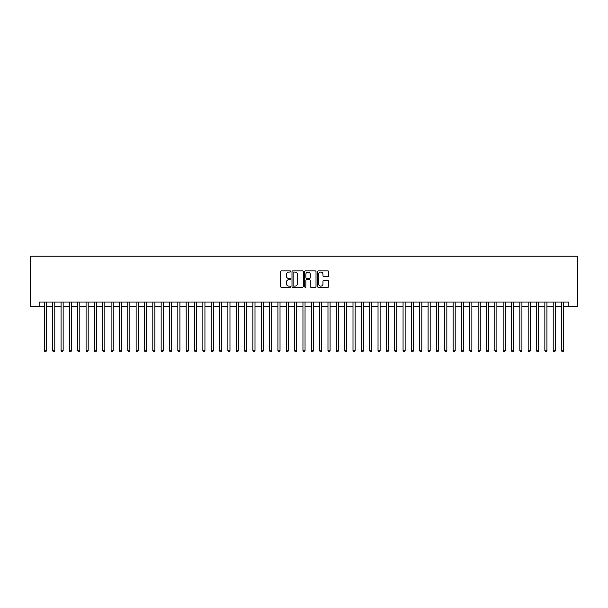 <?xml version="1.0" encoding="UTF-8"?>
<svg xmlns="http://www.w3.org/2000/svg" width="608" height="608" viewBox="0 0 608 608"><rect width="100%" height="100%" fill="white"/><g stroke="black" fill="none" stroke-linecap="round" stroke-linejoin="round"><path stroke-width="0.91" d="M290.654 271.487A0.57 0.57 0 0 0 290.084 270.91L281.382 270.91A0.821 0.821 0 0 0 280.562 271.73L280.562 286.467A0.821 0.821 0 0 0 281.382 287.288L290.084 287.288A0.57 0.57 0 0 0 290.654 286.718A0.57 0.57 0 0 0 290.084 286.14L288.952 286.14A2.622 2.622 0 0 1 286.338 283.526L286.338 282.294A2.622 2.622 0 0 1 288.952 279.672L290.084 279.672A0.57 0.57 0 0 0 290.654 279.102A0.57 0.57 0 0 0 290.084 278.525L288.952 278.525A2.622 2.622 0 0 1 286.338 275.91L286.338 274.679A2.622 2.622 0 0 1 288.952 272.057L290.084 272.057A0.57 0.57 0 0 0 290.654 271.487M327.925 276.686A0.821 0.821 0 0 0 328.746 275.865L328.746 271.73A0.821 0.821 0 0 0 327.925 270.91L318.265 270.91A0.821 0.821 0 0 0 317.452 271.73L317.452 286.467A0.821 0.821 0 0 0 318.265 287.288L327.925 287.288A0.821 0.821 0 0 0 328.746 286.467L328.746 281.474A0.821 0.821 0 0 0 327.925 280.653L323.79 280.653A0.821 0.821 0 0 0 322.977 281.474L322.977 283.951A2.189 2.189 0 0 1 320.788 286.14A2.189 2.189 0 0 1 318.592 283.951L318.592 274.246A2.189 2.189 0 0 1 320.788 272.057A2.189 2.189 0 0 1 322.977 274.246L322.977 275.865A0.821 0.821 0 0 0 323.79 276.686L327.925 276.686M39.155 306.212L39.155 302.039L568.845 302.039L568.845 306.212L577.6 306.212L577.6 256.158L30.4 256.158L30.4 306.212L44.369 306.212M303.286 271.73A0.821 0.821 0 0 0 302.465 270.91L292.805 270.91A0.821 0.821 0 0 0 291.984 271.73L291.984 286.467A0.821 0.821 0 0 0 292.805 287.288L302.465 287.288A0.821 0.821 0 0 0 303.286 286.467L303.286 271.73M305.535 270.91L315.195 270.91A0.821 0.821 0 0 1 316.016 271.73L316.016 286.467A0.821 0.821 0 0 1 315.195 287.288L311.06 287.288A0.821 0.821 0 0 1 310.24 286.467L310.24 280.493A0.821 0.821 0 0 0 309.426 279.672L306.683 279.672A0.821 0.821 0 0 0 305.862 280.493L305.862 286.718A0.57 0.57 0 0 1 305.292 287.288A0.57 0.57 0 0 1 304.714 286.718L304.714 271.73A0.821 0.821 0 0 1 305.535 270.91M46.459 306.212L52.714 306.212M54.796 306.212L61.058 306.212M63.141 306.212L69.396 306.212M71.478 306.212L77.74 306.212M79.823 306.212L86.078 306.212M88.168 306.212L94.422 306.212M96.505 306.212L102.76 306.212M104.85 306.212L111.104 306.212M113.187 306.212L119.442 306.212M121.532 306.212L127.786 306.212M129.869 306.212L136.131 306.212M138.214 306.212L144.468 306.212M146.558 306.212L152.813 306.212M154.896 306.212L161.15 306.212M163.24 306.212L169.495 306.212M171.578 306.212L177.832 306.212M179.922 306.212L186.177 306.212M188.26 306.212L194.522 306.212M196.604 306.212L202.859 306.212M204.942 306.212L211.204 306.212M213.286 306.212L219.541 306.212M221.631 306.212L227.886 306.212M229.968 306.212L236.223 306.212M238.313 306.212L244.568 306.212M246.65 306.212L252.905 306.212M254.995 306.212L261.25 306.212M263.332 306.212L269.595 306.212M271.677 306.212L277.932 306.212M280.022 306.212L286.277 306.212M288.359 306.212L294.614 306.212M296.704 306.212L302.959 306.212M305.041 306.212L311.296 306.212M313.386 306.212L319.641 306.212M321.723 306.212L327.978 306.212M330.068 306.212L336.323 306.212M338.405 306.212L344.668 306.212M346.75 306.212L353.005 306.212M355.095 306.212L361.35 306.212M363.432 306.212L369.687 306.212M371.777 306.212L378.032 306.212M380.114 306.212L386.369 306.212M388.459 306.212L394.714 306.212M396.796 306.212L403.058 306.212M405.141 306.212L411.396 306.212M413.478 306.212L419.74 306.212M421.823 306.212L428.078 306.212M430.168 306.212L436.422 306.212M438.505 306.212L444.76 306.212M446.85 306.212L453.104 306.212M455.187 306.212L461.442 306.212M463.532 306.212L469.786 306.212M471.869 306.212L478.131 306.212M480.214 306.212L486.468 306.212M488.558 306.212L494.813 306.212M496.896 306.212L503.15 306.212M505.24 306.212L511.495 306.212M513.578 306.212L519.832 306.212M521.922 306.212L528.177 306.212M530.26 306.212L536.522 306.212M538.604 306.212L544.859 306.212M546.942 306.212L553.204 306.212M555.286 306.212L561.541 306.212M563.631 306.212L568.845 306.212M293.702 272.057A0.57 0.57 0 0 0 293.132 272.635L293.132 285.57A0.57 0.57 0 0 0 293.702 286.14L294.888 286.14A2.622 2.622 0 0 0 297.51 283.526L297.51 274.679A2.622 2.622 0 0 0 294.888 272.057L293.702 272.057M310.24 274.292A2.189 2.189 0 0 0 308.051 272.103A2.189 2.189 0 0 0 305.862 274.292L305.862 277.712A0.821 0.821 0 0 0 306.683 278.525L309.426 278.525A0.821 0.821 0 0 0 310.24 277.712L310.24 274.292M46.459 302.039L46.459 350.755L44.369 350.755L44.369 302.039M46.459 350.755L45.828 351.842L45 351.842L44.369 350.755M54.796 302.039L54.796 350.755L52.714 350.755L52.714 302.039M54.796 350.755L54.173 351.842L53.337 351.842L52.714 350.755M63.141 302.039L63.141 350.755L61.058 350.755L61.058 302.039M63.141 350.755L62.518 351.842L61.682 351.842L61.058 350.755M71.478 302.039L71.478 350.755L69.396 350.755L69.396 302.039M71.478 350.755L70.855 351.842L70.019 351.842L69.396 350.755M79.823 302.039L79.823 350.755L77.74 350.755L77.74 302.039M79.823 350.755L79.2 351.842L78.364 351.842L77.74 350.755M88.168 302.039L88.168 350.755L86.078 350.755L86.078 302.039M88.168 350.755L87.537 351.842L86.708 351.842L86.078 350.755M96.505 302.039L96.505 350.755L94.422 350.755L94.422 302.039M96.505 350.755L95.882 351.842L95.046 351.842L94.422 350.755M104.85 302.039L104.85 350.755L102.76 350.755L102.76 302.039M104.85 350.755L104.219 351.842L103.39 351.842L102.76 350.755M113.187 302.039L113.187 350.755L111.104 350.755L111.104 302.039M113.187 350.755L112.564 351.842L111.728 351.842L111.104 350.755M121.532 302.039L121.532 350.755L119.442 350.755L119.442 302.039M121.532 350.755L120.908 351.842L120.072 351.842L119.442 350.755M129.869 302.039L129.869 350.755L127.786 350.755L127.786 302.039M129.869 350.755L129.246 351.842L128.41 351.842L127.786 350.755M138.214 302.039L138.214 350.755L136.131 350.755L136.131 302.039M138.214 350.755L137.59 351.842L136.754 351.842L136.131 350.755M146.558 302.039L146.558 350.755L144.468 350.755L144.468 302.039M146.558 350.755L145.928 351.842L145.092 351.842L144.468 350.755M154.896 302.039L154.896 350.755L152.813 350.755L152.813 302.039M154.896 350.755L154.272 351.842L153.436 351.842L152.813 350.755M163.24 302.039L163.24 350.755L161.15 350.755L161.15 302.039M163.24 350.755L162.61 351.842L161.781 351.842L161.15 350.755M171.578 302.039L171.578 350.755L169.495 350.755L169.495 302.039M171.578 350.755L170.954 351.842L170.118 351.842L169.495 350.755M179.922 302.039L179.922 350.755L177.832 350.755L177.832 302.039M179.922 350.755L179.292 351.842L178.463 351.842L177.832 350.755M188.26 302.039L188.26 350.755L186.177 350.755L186.177 302.039M188.26 350.755L187.636 351.842L186.8 351.842L186.177 350.755M196.604 302.039L196.604 350.755L194.522 350.755L194.522 302.039M196.604 350.755L195.981 351.842L195.145 351.842L194.522 350.755M204.942 302.039L204.942 350.755L202.859 350.755L202.859 302.039M204.942 350.755L204.318 351.842L203.482 351.842L202.859 350.755M213.286 302.039L213.286 350.755L211.204 350.755L211.204 302.039M213.286 350.755L212.663 351.842L211.827 351.842L211.204 350.755M221.631 302.039L221.631 350.755L219.541 350.755L219.541 302.039M221.631 350.755L221 351.842L220.172 351.842L219.541 350.755M229.968 302.039L229.968 350.755L227.886 350.755L227.886 302.039M229.968 350.755L229.345 351.842L228.509 351.842L227.886 350.755M238.313 302.039L238.313 350.755L236.223 350.755L236.223 302.039M238.313 350.755L237.682 351.842L236.854 351.842L236.223 350.755M246.65 302.039L246.65 350.755L244.568 350.755L244.568 302.039M246.65 350.755L246.027 351.842L245.191 351.842L244.568 350.755M254.995 302.039L254.995 350.755L252.905 350.755L252.905 302.039M254.995 350.755L254.372 351.842L253.536 351.842L252.905 350.755M263.332 302.039L263.332 350.755L261.25 350.755L261.25 302.039M263.332 350.755L262.709 351.842L261.873 351.842L261.25 350.755M271.677 302.039L271.677 350.755L269.595 350.755L269.595 302.039M271.677 350.755L271.054 351.842L270.218 351.842L269.595 350.755M280.022 302.039L280.022 350.755L277.932 350.755L277.932 302.039M280.022 350.755L279.391 351.842L278.555 351.842L277.932 350.755M288.359 302.039L288.359 350.755L286.277 350.755L286.277 302.039M288.359 350.755L287.736 351.842L286.9 351.842L286.277 350.755M296.704 302.039L296.704 350.755L294.614 350.755L294.614 302.039M296.704 350.755L296.073 351.842L295.245 351.842L294.614 350.755M305.041 302.039L305.041 350.755L302.959 350.755L302.959 302.039M305.041 350.755L304.418 351.842L303.582 351.842L302.959 350.755M313.386 302.039L313.386 350.755L311.296 350.755L311.296 302.039M313.386 350.755L312.755 351.842L311.927 351.842L311.296 350.755M321.723 302.039L321.723 350.755L319.641 350.755L319.641 302.039M321.723 350.755L321.1 351.842L320.264 351.842L319.641 350.755M330.068 302.039L330.068 350.755L327.978 350.755L327.978 302.039M330.068 350.755L329.445 351.842L328.609 351.842L327.978 350.755M338.405 302.039L338.405 350.755L336.323 350.755L336.323 302.039M338.405 350.755L337.782 351.842L336.946 351.842L336.323 350.755M346.75 302.039L346.75 350.755L344.668 350.755L344.668 302.039M346.75 350.755L346.127 351.842L345.291 351.842L344.668 350.755M355.095 302.039L355.095 350.755L353.005 350.755L353.005 302.039M355.095 350.755L354.464 351.842L353.628 351.842L353.005 350.755M363.432 302.039L363.432 350.755L361.35 350.755L361.35 302.039M363.432 350.755L362.809 351.842L361.973 351.842L361.35 350.755M371.777 302.039L371.777 350.755L369.687 350.755L369.687 302.039M371.777 350.755L371.146 351.842L370.318 351.842L369.687 350.755M380.114 302.039L380.114 350.755L378.032 350.755L378.032 302.039M380.114 350.755L379.491 351.842L378.655 351.842L378.032 350.755M388.459 302.039L388.459 350.755L386.369 350.755L386.369 302.039M388.459 350.755L387.828 351.842L387 351.842L386.369 350.755M396.796 302.039L396.796 350.755L394.714 350.755L394.714 302.039M396.796 350.755L396.173 351.842L395.337 351.842L394.714 350.755M405.141 302.039L405.141 350.755L403.058 350.755L403.058 302.039M405.141 350.755L404.518 351.842L403.682 351.842L403.058 350.755M413.478 302.039L413.478 350.755L411.396 350.755L411.396 302.039M413.478 350.755L412.855 351.842L412.019 351.842L411.396 350.755M421.823 302.039L421.823 350.755L419.74 350.755L419.74 302.039M421.823 350.755L421.2 351.842L420.364 351.842L419.74 350.755M430.168 302.039L430.168 350.755L428.078 350.755L428.078 302.039M430.168 350.755L429.537 351.842L428.708 351.842L428.078 350.755M438.505 302.039L438.505 350.755L436.422 350.755L436.422 302.039M438.505 350.755L437.882 351.842L437.046 351.842L436.422 350.755M446.85 302.039L446.85 350.755L444.76 350.755L444.76 302.039M446.85 350.755L446.219 351.842L445.39 351.842L444.76 350.755M455.187 302.039L455.187 350.755L453.104 350.755L453.104 302.039M455.187 350.755L454.564 351.842L453.728 351.842L453.104 350.755M463.532 302.039L463.532 350.755L461.442 350.755L461.442 302.039M463.532 350.755L462.908 351.842L462.072 351.842L461.442 350.755M471.869 302.039L471.869 350.755L469.786 350.755L469.786 302.039M471.869 350.755L471.246 351.842L470.41 351.842L469.786 350.755M480.214 302.039L480.214 350.755L478.131 350.755L478.131 302.039M480.214 350.755L479.59 351.842L478.754 351.842L478.131 350.755M488.558 302.039L488.558 350.755L486.468 350.755L486.468 302.039M488.558 350.755L487.928 351.842L487.092 351.842L486.468 350.755M496.896 302.039L496.896 350.755L494.813 350.755L494.813 302.039M496.896 350.755L496.272 351.842L495.436 351.842L494.813 350.755M505.24 302.039L505.24 350.755L503.15 350.755L503.15 302.039M505.24 350.755L504.61 351.842L503.781 351.842L503.15 350.755M513.578 302.039L513.578 350.755L511.495 350.755L511.495 302.039M513.578 350.755L512.954 351.842L512.118 351.842L511.495 350.755M521.922 302.039L521.922 350.755L519.832 350.755L519.832 302.039M521.922 350.755L521.292 351.842L520.463 351.842L519.832 350.755M530.26 302.039L530.26 350.755L528.177 350.755L528.177 302.039M530.26 350.755L529.636 351.842L528.8 351.842L528.177 350.755M538.604 302.039L538.604 350.755L536.522 350.755L536.522 302.039M538.604 350.755L537.981 351.842L537.145 351.842L536.522 350.755M546.942 302.039L546.942 350.755L544.859 350.755L544.859 302.039M546.942 350.755L546.318 351.842L545.482 351.842L544.859 350.755M555.286 302.039L555.286 350.755L553.204 350.755L553.204 302.039M555.286 350.755L554.663 351.842L553.827 351.842L553.204 350.755M563.631 302.039L563.631 350.755L561.541 350.755L561.541 302.039M563.631 350.755L563 351.842L562.172 351.842L561.541 350.755"/></g></svg>
